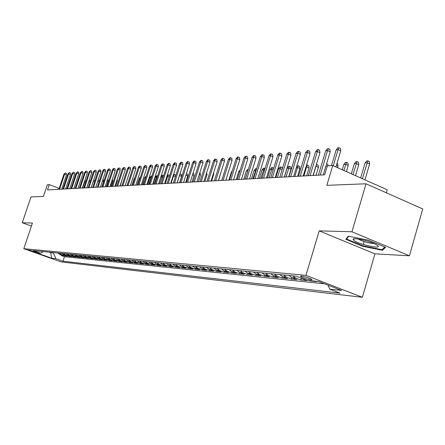 <?xml version="1.0" encoding="UTF-8"?>
<svg xmlns="http://www.w3.org/2000/svg" width="445" height="445" viewBox="0 0 445 445"><rect width="100%" height="100%" fill="white"/><g stroke="black" fill="none" stroke-linecap="round" stroke-linejoin="round"><path stroke-width="0.67" d="M301.354 276.067L300.586 276.529C303.451 278.03 306.989 279.154 311.205 279.883L311.99 279.416C309.08 277.897 305.531 276.784 301.354 276.067M386.332 192.802L387.206 189.781L332.749 165.534L327.348 165.896L324.678 174.813L47.465 189.943L49.256 184.614L47.359 184.742L43.426 196.417L30.994 196.907L22.25 222.756L31.411 226.099M409.411 255.786L422.75 208.961L366.024 183.796L351.945 231.773L319.199 230.877L305.943 275.366L362.364 297.299L374.951 253.839L409.411 255.786L351.945 231.773M305.943 275.366L23.802 248.688L61.054 261.899L362.364 297.299M57.895 253.027L59.791 254.401L63.49 255.725L61.121 255.48L61.304 254.941M59.469 253.183L61.371 254.562L65.081 255.886L65.265 255.335M65.081 255.886L67.49 256.136L63.763 254.801L61.855 253.411M65.888 253.806L67.812 255.202L71.567 256.554L69.114 256.298L69.298 255.736M69.999 254.206L71.94 255.619L75.728 256.976L73.225 256.721L73.414 256.148M74.193 254.612L76.145 256.036L79.961 257.41L77.413 257.149L77.602 256.559M78.465 255.03L80.434 256.465L84.283 257.85L81.68 257.583L81.88 256.988M82.826 255.452L84.811 256.904L88.689 258.3L86.035 258.033L86.235 257.416M87.27 255.881L89.273 257.349L93.183 258.762L90.474 258.484L90.68 257.861M91.809 256.326L93.823 257.805L97.766 259.229L95.008 258.945L95.213 258.306M96.437 256.776L98.473 258.272L102.445 259.708L99.624 259.418L99.841 258.767M101.16 257.232L103.212 258.745L107.217 260.197L104.341 259.902L104.558 259.235M105.982 257.7L108.052 259.229L112.09 260.698L109.159 260.397L109.375 259.713M110.905 258.178L112.991 259.724L117.068 261.204L114.07 260.898L114.298 260.197M115.939 258.667L118.042 260.23L122.147 261.727L119.088 261.41L119.321 260.692M121.073 259.168L123.193 260.742L127.337 262.255L124.211 261.933L124.45 261.198M126.324 259.68L128.46 261.271L132.643 262.795L129.445 262.472L129.69 261.721M131.687 260.203L133.845 261.81L138.061 263.351L134.796 263.017L135.041 262.25M137.171 260.731L139.346 262.361L143.602 263.918L140.264 263.579L140.514 262.789M142.778 261.276L144.975 262.923L149.264 264.497L145.849 264.146L146.11 263.34M148.513 261.838L150.727 263.496L155.055 265.092L151.567 264.731L151.828 263.902M154.382 262.405L156.612 264.085L160.979 265.693L157.408 265.331L157.68 264.48M160.384 262.989L162.636 264.692L167.042 266.316L163.387 265.943L163.665 265.07M166.53 263.585L168.805 265.309L173.25 266.95L169.506 266.566L169.79 265.671M172.816 264.197L175.113 265.938L179.596 267.601L175.769 267.206L176.059 266.288M179.263 264.825L181.577 266.583L186.105 268.263L182.183 267.862L182.478 266.917M185.86 265.465L188.202 267.245L192.768 268.947L188.752 268.535L189.053 267.567M192.624 266.127L194.982 267.923L199.594 269.642L195.477 269.225L195.789 268.224M199.555 266.8L201.941 268.619L206.591 270.36L202.375 269.931L202.692 268.902M206.664 267.49L209.067 269.336L213.767 271.094L209.439 270.649L209.767 269.598M213.956 268.196L216.381 270.065L221.126 271.845L216.687 271.394L217.021 270.304M221.432 268.925L223.885 270.816L228.674 272.618L224.119 272.151L224.464 271.033M229.108 269.67L231.584 271.589L236.417 273.414L231.745 272.935L232.101 271.784M236.99 270.438L239.493 272.379L244.372 274.226L239.577 273.736L239.938 272.546M245.089 271.222L247.609 273.191L252.538 275.06L247.615 274.554L247.987 273.33M253.405 272.034L255.953 274.025L260.931 275.917L255.869 275.399L256.253 274.137M261.955 272.863L264.525 274.882L269.553 276.801L264.352 276.267L264.747 274.966M270.744 273.719L273.341 275.761L278.414 277.708L273.069 277.157L273.475 275.817M279.783 274.598L282.408 276.673L287.537 278.637L282.035 278.075L282.453 276.684M289.083 275.5L291.736 277.602L296.915 279.599L291.252 279.021L291.686 277.585M299.618 277.502L306.572 280.584L300.742 279.988L301.187 278.503M315.455 281.19L316.517 281.602L310.515 280.99L310.599 280.695M35.294 252.12L36.301 252.154L28.764 249.918L35.294 252.12L35.433 251.703M50.747 252.332L50.635 252.671L53.317 252.932L55.937 258.69L63.001 261.198L340.058 293.138L329.712 289.139L341.621 290.463L318.542 281.507L306.905 280.322L296.236 276.195L33.264 250.635L40.462 253.188L43.477 251.625M55.937 258.69L51.715 258.217L36.362 252.771L40.462 253.188M61.121 255.48L64.492 256.687L324.455 283.799M310.515 280.99L309.459 280.578M300.742 279.988L295.547 277.986L292.882 275.872M291.252 279.021L286.107 277.04L283.471 274.954M282.035 278.075L276.935 276.123L274.326 274.064M273.069 277.157L268.024 275.233L265.437 273.202M264.352 276.267L259.352 274.365L256.793 272.362M255.869 275.399L250.919 273.519L248.388 271.545M247.615 274.554L242.714 272.702L240.205 270.749M239.577 273.736L234.721 271.901L232.24 269.976M231.745 272.935L226.939 271.122L224.48 269.219M224.119 272.151L219.363 270.365L216.921 268.485M216.687 271.394L211.97 269.626L209.556 267.768M209.439 270.649L204.767 268.902L202.38 267.072M202.375 269.931L197.747 268.202L195.377 266.394M195.477 269.225L190.894 267.517L188.547 265.726M188.752 268.535L184.208 266.85L181.883 265.081M182.183 267.862L177.683 266.193L175.374 264.447M175.769 267.206L171.308 265.559L169.028 263.829M169.506 266.566L165.084 264.936L162.826 263.229M163.387 265.943L159.01 264.324L156.762 262.639M157.408 265.331L153.069 263.735L150.844 262.06M151.567 264.731L147.262 263.151L145.059 261.499M145.849 264.146L141.582 262.583L139.402 260.948M140.264 263.579L136.031 262.027L133.867 260.414M134.796 263.017L130.602 261.488L128.455 259.886M129.445 262.472L125.29 260.954L123.159 259.374M124.211 261.933L120.089 260.431L117.981 258.868M119.088 261.41L114.999 259.925L112.908 258.373M114.07 260.898L110.015 259.424L107.94 257.894M109.159 260.397L105.137 258.94L103.079 257.421M104.341 259.902L100.353 258.462L98.317 256.954M99.624 259.418L95.669 257.989L93.65 256.504M95.008 258.945L91.08 257.533L89.078 256.059M90.474 258.484L86.586 257.082L84.595 255.625M86.035 258.033L82.175 256.643L80.2 255.196M81.68 257.583L77.853 256.209L75.895 254.779M77.413 257.149L73.614 255.786L71.667 254.368M73.225 256.721L69.453 255.369L67.523 253.962M69.114 256.298L65.371 254.963L63.457 253.567M53.433 252.593L53.317 252.932M332.749 165.534L326.836 185.331L366.024 183.796M23.802 248.688L32.441 223.034L22.25 222.756M59.157 188.43L49.256 184.614M49.284 252.193L50.635 252.671L51.715 258.217M64.492 256.687L63.001 261.198M329.712 289.139L328.132 285.228M319.199 230.877L374.951 253.839M368.332 240.161L348.274 236.139L345.837 239.299L362.736 246.28L382.405 250.307L385.576 247.353L368.332 240.161M382.795 248.966L382.405 250.307M364.093 241.613L363.265 244.461M362.875 245.801L362.736 246.28M61.66 189.169L66.45 174.846L64.636 174.134L59.569 189.281M63.924 174.195L65.343 172.921L64.636 174.134L63.924 174.195L58.862 189.32M65.343 172.921L66.355 173.316L66.45 174.846M85.596 182.344L84.65 181.977L82.648 188.024M84.617 181.171L85.34 180.765L84.344 181.994M85.34 180.765L86.03 181.037M354.075 240.578C359.682 244.806 383.724 249.723 377.254 245.267L375.291 244.133C368.621 240.684 352.996 237.319 353.085 239.321L354.075 240.578M358.203 239.01L358.331 239.11C363.343 241.718 368.549 243.187 373.956 243.51M384.842 247.047L381.994 249.717L362.925 245.824L346.549 239.054L348.73 236.228M346.878 237.953L346.549 239.054M65.643 188.953L70.471 174.49L68.641 173.773L63.529 189.064M67.913 173.839L69.353 172.549L68.641 173.773L67.913 173.839L62.812 189.103M69.353 172.549L70.366 172.949L70.471 174.49M69.698 188.73L74.56 174.134L72.719 173.411L67.568 188.847M71.979 173.478L73.436 172.176L72.719 173.411L71.979 173.478L66.839 188.886M73.436 172.176L74.46 172.577L74.56 174.134M73.831 188.502L78.732 173.773L76.874 173.038L71.684 188.619M76.123 173.105L77.597 171.792L76.874 173.038L76.123 173.105L70.939 188.663M77.597 171.792L78.626 172.198L78.732 173.773M78.047 188.274L82.987 173.4L81.112 172.66L75.884 188.391M80.345 172.727L81.836 171.397L81.112 172.66L80.345 172.727L75.122 188.435M81.836 171.397L82.876 171.809L82.987 173.4M90.007 182.161L88.805 181.694L86.786 187.796M89.139 180.498L89.501 180.475L88.739 181.699M89.501 180.475L90.441 180.842M94.507 181.983L93.2 181.465M93.622 180.181L94.74 180.57L94.785 181.137M93.739 180.175L93.472 180.642M99.096 181.799L97.739 181.265M98.184 179.919L99.068 180.269L99.163 181.582M102.817 179.702L103.479 179.964L103.596 181.543L101.805 186.978M103.596 181.543L102.372 181.059M82.342 188.04L87.32 173.022L85.434 172.271L80.161 188.157M84.65 172.343L86.163 171.002L85.434 172.271L84.65 172.343L79.382 188.202M86.163 171.002L87.209 171.42L87.32 173.022M107.545 179.485L107.968 179.652L108.091 181.243L106.288 186.733M108.091 181.243L107.095 180.854M86.719 187.801L91.742 172.632L89.84 171.876L84.522 187.918M89.039 171.948L90.569 170.596L89.84 171.876L89.039 171.948L83.732 187.962M90.569 170.596L91.626 171.013L91.742 172.632M112.374 179.263L112.674 180.943L110.855 186.483M112.674 180.943L111.918 180.642M91.186 187.556L96.248 172.237L94.334 171.475L88.972 187.679M93.517 171.547L95.069 170.179L94.334 171.475L93.517 171.547L88.166 187.723M95.069 170.179L96.131 170.607L96.248 172.237M117.241 179.218L117.347 180.631L115.516 186.227M117.347 180.631L116.84 180.431M95.747 187.306L100.848 171.837L98.918 171.064L93.517 187.428M98.084 171.141L99.652 169.756L98.918 171.064L98.084 171.141L92.688 187.473M99.652 169.756L100.726 170.185L100.848 171.837M122.064 179.624L120.272 185.971M100.398 187.056L105.543 171.425L103.596 170.646L98.145 187.178M102.745 170.724L103.863 169.373L104.336 169.328L103.596 170.646L102.745 170.724L97.305 187.223M104.336 169.328L105.415 169.762L105.543 171.425M105.142 186.794L110.332 171.008L108.369 170.218L102.873 186.917M107.501 170.296L108.63 168.933L109.114 168.889L108.369 170.218L107.501 170.296L102.016 186.967M109.114 168.889L110.204 169.322L110.332 171.008M129.261 178.946L126.953 185.604M129.117 178.957L129.35 178.673M109.987 186.533L115.216 170.58L113.236 169.784L107.701 186.655M112.351 169.862L113.497 168.483L113.987 168.438L113.236 169.784L112.351 169.862L106.822 186.705M113.987 168.438L115.088 168.878L115.216 170.58M134.624 178.584L134.145 178.617L131.965 185.331M134.145 178.617L134.918 177.683M114.932 186.26L120.211 170.146L118.214 169.339L112.624 186.388M117.308 169.423L118.465 168.026L118.965 167.976L118.214 169.339L117.308 169.423L111.734 186.433M118.965 167.976L120.072 168.427L120.211 170.146M140.108 178.211L139.279 178.267L137.082 185.053M139.279 178.267L140.542 176.876M119.983 185.982L125.306 169.701L123.293 168.883L117.658 186.11M122.369 168.966L123.532 167.559L124.049 167.509L123.293 168.883L122.369 168.966L116.746 186.16M124.049 167.509L125.167 167.96L125.306 169.701M145.682 177.928L144.525 177.911L142.305 184.764M146.06 176.76L143.257 184.714M144.525 177.911L145.676 176.515L146.149 176.481M125.145 185.704L130.507 169.245L128.477 168.421L122.798 185.832M127.537 168.505L128.716 167.081L129.239 167.031L128.477 168.421L127.537 168.505L121.863 185.882M129.239 167.031L130.368 167.487L130.507 169.245M151.367 177.689L149.876 177.549L147.64 184.475M149.876 177.549L151.044 176.137L151.584 176.098L148.608 184.425M130.413 185.415L135.825 168.777L133.778 167.949L128.049 185.543M132.816 168.032L134.006 166.591L134.546 166.541L133.778 167.949L132.816 168.032L127.098 185.598M134.546 166.541L135.68 167.003L135.825 168.777M157.174 177.449L155.344 177.177L153.086 184.18M155.344 177.177L156.523 175.747L157.079 175.708L154.081 184.124M157.079 175.708L157.658 175.947M135.803 185.12L141.26 168.305L139.196 167.459L133.417 185.254M138.211 167.548L139.413 166.091L139.964 166.041L139.196 167.459L138.211 167.548L132.443 185.304M139.964 166.041L141.109 166.508L141.26 168.305M163.12 177.205L160.929 176.798L158.654 183.874M160.929 176.798L162.119 175.358L162.686 175.313L159.666 183.818M162.686 175.313L163.61 175.692M141.31 184.82L146.817 167.815L144.731 166.964L138.901 184.953M143.724 167.059L144.942 165.585L145.504 165.534L144.731 166.964L143.724 167.059L137.905 185.009M145.504 165.534L146.661 166.007L146.817 167.815M169.206 176.965L167.676 176.337L165.379 183.507M167.064 175.892L167.843 174.952L168.421 174.913L167.676 176.337L166.903 176.392M168.421 174.913L169.556 175.374L169.59 175.764M146.939 184.514L152.49 167.32L150.388 166.458L144.508 184.647M149.364 166.552L150.594 165.062L151.167 165.012L150.388 166.458L149.364 166.552L143.49 184.703M151.167 165.012L152.335 165.49L152.49 167.32M175.43 176.721L173.533 175.942L171.214 183.19M173.461 174.818L174.279 174.496L173.533 175.942L173.088 175.97M174.279 174.496L175.425 174.968L175.553 176.342M152.696 184.202L158.298 166.814L156.178 165.941L150.243 184.336M155.127 166.035L156.373 164.528L156.957 164.478L156.178 165.941L155.127 166.035L149.203 184.391M156.957 164.478L158.136 164.962L158.298 166.814M179.88 174.101L181.427 174.551L181.599 176.387L179.519 175.536L177.182 182.862M180.269 174.078L179.424 175.541M181.599 176.387L179.574 182.734M158.581 183.88L164.238 166.297L162.097 165.412L156.112 184.013M161.023 165.507L162.28 163.988L162.881 163.932L162.097 165.412L161.023 165.507L155.044 184.069M162.881 163.932L164.066 164.422L164.238 166.297M186.372 173.645L187.562 174.123L187.74 175.981L185.698 182.4M187.74 175.981L185.871 175.213M164.606 183.551L170.313 165.763L168.154 164.873L162.114 183.685M167.053 164.967L168.327 163.426L168.939 163.371L168.154 164.873L167.053 164.967L161.023 183.746M168.939 163.371L170.14 163.866L170.313 165.763M192.969 173.328L193.836 173.689L194.02 175.569L191.962 182.055M194.02 175.569L192.463 174.924M170.774 183.212L176.532 165.217L174.351 164.316L168.255 183.351M173.227 164.416L174.518 162.859L175.141 162.798L174.351 164.316L173.227 164.416L167.142 183.412M175.141 162.798L176.354 163.304L176.532 165.217M199.727 173.022L200.261 173.244L200.45 175.146L198.375 181.705M200.45 175.146L199.215 174.635M177.088 182.867L182.895 164.661L180.698 163.749L174.546 183.006M179.546 163.849L180.848 162.275L181.493 162.214L180.698 163.749L179.546 163.849L173.405 183.067M181.493 162.214L182.711 162.725L182.895 164.661M206.652 172.71L207.025 174.707L204.934 181.349M207.025 174.707L206.135 174.34M183.551 182.517L189.414 164.094L187.195 163.165L180.987 182.656M186.016 163.27L187.334 161.674L187.99 161.618L187.195 163.165L186.016 163.27L179.813 182.717M187.99 161.618L189.225 162.13L189.414 164.094M213.611 172.827L213.761 174.268L211.648 180.982M213.761 174.268L213.227 174.045M190.171 182.155L196.089 163.51L193.848 162.57L187.584 182.294M192.641 162.681L193.976 161.062L194.649 161.001L193.848 162.57L192.641 162.681L186.383 182.361M194.649 161.001L195.895 161.524L196.089 163.51M196.957 181.783L202.926 162.909L200.667 161.963L194.343 181.927M199.427 162.075L200.784 160.439L201.474 160.372L200.667 161.963L199.427 162.075L193.113 181.994M201.474 160.372L202.725 160.901L202.926 162.909M203.91 181.404L209.934 162.297L207.659 161.335L201.273 181.549M206.385 161.452L207.754 159.794L208.466 159.727L207.659 161.335L206.385 161.452L200.011 181.616M208.466 159.727L209.729 160.267L209.934 162.297M220.609 173.394L218.523 180.609M224.258 172.499L221.744 180.431M231.917 171.976L231.411 172.015L228.902 180.041M231.411 172.015L232.201 171.058M211.036 181.015L217.121 161.668L214.818 160.695L208.377 181.16M213.517 160.812L214.907 159.138L215.63 159.071L214.818 160.695L213.517 160.812L207.086 181.232M215.63 159.071L216.91 159.61L217.121 161.668M239.777 171.447L238.776 171.514L236.245 179.641M238.776 171.514L240.272 169.845M218.345 180.614L224.491 161.029L222.166 160.039L215.658 180.765M220.831 160.156L222.239 158.459L222.978 158.392L222.166 160.039L220.831 160.156L214.334 180.837M222.978 158.392L224.269 158.943L224.491 161.029M247.826 170.963L246.319 171.002L243.771 179.229M248.115 170.029L245.145 179.151M246.319 171.002L247.709 169.322L248.349 169.278M225.843 180.208L232.045 160.367L229.703 159.366L223.134 180.353M228.335 159.488L229.759 157.769L230.521 157.697L229.703 159.366L228.335 159.488L221.777 180.431M230.521 157.697L231.823 158.253L232.045 160.367M256.047 170.624L254.062 170.474L251.486 178.807M254.062 170.474L255.469 168.777L256.253 168.722L252.893 178.729M256.253 168.722L256.593 168.866M233.542 179.786L239.805 159.688L237.435 158.67L230.805 179.936M236.028 158.798L237.474 157.057L238.253 156.985L237.435 158.67L236.028 158.798L229.409 180.014M238.253 156.985L239.571 157.547L239.805 159.688M264.497 170.285L263.451 169.84L261.999 169.934L259.402 178.378M261.999 169.934L263.429 168.216L264.235 168.16L260.848 178.295M264.235 168.16L265.042 168.505M241.44 179.357L247.765 158.993L245.373 157.958L238.676 179.507M243.932 158.092L245.395 156.323L246.196 156.251L245.373 157.958L243.932 158.092L237.246 179.585M246.196 156.251L247.52 156.824L247.765 158.993M273.18 169.946L271.634 169.284L270.148 169.384L267.523 177.933M270.148 169.384L271.595 167.637L272.423 167.581L269.008 177.85M272.423 167.581L273.719 168.177M249.55 178.912L255.942 158.275L253.528 157.23L246.764 179.068M252.042 157.363L253.528 155.578L254.351 155.5L253.528 157.23L252.042 157.363L245.29 179.146M254.351 155.5L255.691 156.078L255.942 158.275M282.102 169.606L280.038 168.711L278.509 168.816L275.861 177.477M278.509 168.816L279.972 167.047L280.823 166.986L277.385 177.394M280.823 166.986L282.13 167.554L282.302 168.961M257.889 178.456L264.336 157.541L261.899 156.484L255.068 178.612M260.375 156.618L261.877 154.804L262.728 154.727L261.899 156.484L260.375 156.618L253.555 178.695M262.728 154.727L264.08 155.316L264.336 157.541M287.097 168.232L288.582 166.441L289.456 166.38L290.774 166.958L291.041 169.161L288.666 168.127L287.097 168.232L284.422 177.01M289.456 166.38L285.985 176.926M291.041 169.161L288.727 176.776M266.449 177.989L272.963 156.79L270.504 155.711L263.607 178.145M268.941 155.85L270.46 154.014L271.333 153.937L270.504 155.711L268.941 155.85L262.049 178.234M271.333 153.937L272.702 154.532L272.963 156.79M296.554 166.864L297.421 165.818L299.652 166.341L299.93 168.572L297.533 167.526L294.824 176.442M298.317 165.757L297.533 167.526L296.331 167.604M299.93 168.572L297.588 176.292M275.255 177.511L281.835 156.011L279.349 154.921L272.379 177.666M277.741 155.066L279.288 153.202L280.183 153.119L279.349 154.921L277.741 155.066L270.783 177.755M280.183 153.119L281.563 153.725L281.835 156.011M306.472 165.223L307.428 165.112L308.774 165.707L309.064 167.971L306.638 166.908L303.907 175.947M307.428 165.112L306.638 166.908L305.949 166.953M309.064 167.971L306.7 175.797M284.31 177.015L290.958 155.216L288.449 154.109L281.407 177.177M286.791 154.254L288.36 152.368L289.278 152.279L288.449 154.109L286.791 154.254L279.766 177.266M289.278 152.279L290.674 152.896L290.958 155.216M316.389 164.483L318.153 165.056L318.448 167.348L316 166.269L313.241 175.436M316.796 164.455L315.85 166.28M318.448 167.348L316.061 175.286M293.628 176.509L300.342 154.393L297.805 153.269L290.696 176.671M296.103 153.425L297.694 151.506L298.639 151.417L297.805 153.269L296.103 153.425L289.005 176.76M298.639 151.417L300.047 152.045L300.342 154.393M327.22 166.319L325.99 165.779M326.574 163.843L327.793 164.383L327.987 165.857M303.217 175.986L309.998 153.547L307.439 152.407L300.253 176.148M305.687 152.563L307.3 150.621L308.274 150.532L307.439 152.407L305.687 152.563L298.512 176.242M308.274 150.532L309.692 151.167L309.998 153.547M337.01 163.376L337.716 163.693L338.033 166.057L337.549 167.676M338.033 166.057L336.426 165.34M313.091 175.447L319.944 152.68L317.357 151.522L310.098 175.608M315.55 151.684L317.185 149.709L318.192 149.615L317.357 151.522L315.55 151.684L308.302 175.708M318.192 149.615L319.627 150.26L319.944 152.68M343.879 164.377L345.498 162.431L346.533 162.358L347.929 162.987L348.257 165.379L345.737 164.249L343.879 164.377L342.277 169.779M346.533 162.358L343.885 170.496M348.257 165.379L346.405 171.614M323.259 174.891L330.184 151.784L327.576 150.605L320.239 175.057M325.712 150.772L327.375 148.769L328.41 148.674L327.576 150.605L325.712 150.772L318.392 175.158M328.41 148.674L329.856 149.331L330.184 151.784M354.326 163.671L355.967 161.691L357.029 161.618L358.442 162.258L358.781 164.683L356.239 163.537L354.326 163.671L351.328 173.806M357.029 161.618L352.985 174.546M358.781 164.683L355.533 175.68M335.942 166.958L340.742 150.861L338.1 149.665L333.288 165.774M336.186 149.837L337.872 147.801L338.94 147.701L338.1 149.665L336.186 149.837L331.464 165.623M338.94 147.701L340.403 148.369L340.742 150.861M365.084 162.937L366.752 160.934L367.848 160.856L369.272 161.502L369.623 163.971L367.058 162.803L365.084 162.937L360.661 177.961M367.848 160.856L362.375 178.723M369.623 163.971L364.95 179.875M61.371 254.562L59.791 254.401M302.717 278.704L301.343 278.564M295.547 277.986L291.736 277.602M286.107 277.04L282.408 276.673M276.935 276.123L273.341 275.761M268.024 275.233L264.525 274.882M259.352 274.365L255.953 274.025M250.919 273.519L247.609 273.191M242.714 272.702L239.493 272.379M234.721 271.901L231.584 271.589M226.939 271.122L223.885 270.816M219.363 270.365L216.381 270.065M211.97 269.626L209.067 269.336M204.767 268.902L201.941 268.619M197.747 268.202L194.982 267.923M190.894 267.517L188.202 267.245M184.208 266.85L181.577 266.583M177.683 266.193L175.113 265.938M171.308 265.559L168.805 265.309M165.084 264.936L162.636 264.692M159.01 264.324L156.612 264.085M153.069 263.735L150.727 263.496M147.262 263.151L144.975 262.923M141.582 262.583L139.346 262.361M136.031 262.027L133.845 261.81M130.602 261.488L128.46 261.271M125.29 260.954L123.193 260.742M120.089 260.431L118.042 260.23M114.999 259.925L112.991 259.724M110.015 259.424L108.052 259.229M105.137 258.94L103.212 258.745M100.353 258.462L98.473 258.272M95.669 257.989L93.823 257.805M91.08 257.533L89.273 257.349M86.586 257.082L84.811 256.904M82.175 256.643L80.434 256.465M77.853 256.209L76.145 256.036M73.614 255.786L71.94 255.619M69.453 255.369L67.812 255.202M65.371 254.963L63.763 254.801M300.731 276.039L300.586 276.529M355.505 238.748L353.085 239.321"/></g></svg>
